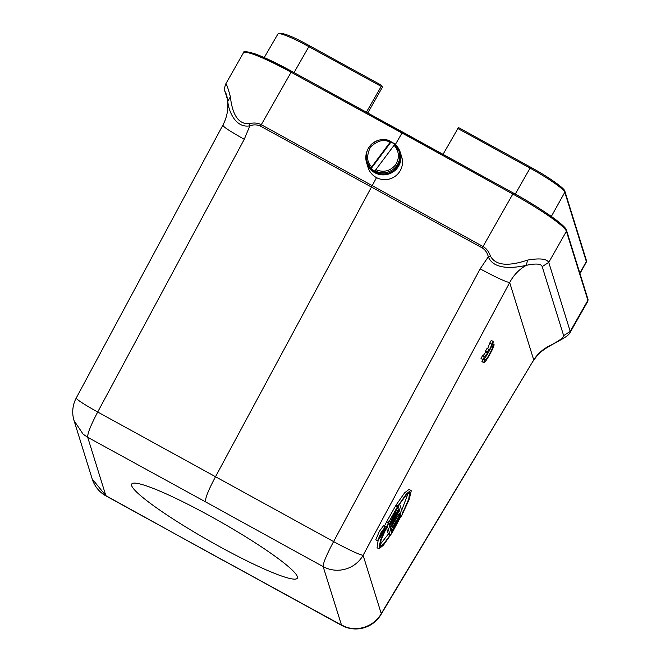 <?xml version="1.0" encoding="UTF-8"?>
<svg xmlns="http://www.w3.org/2000/svg" width="661" height="661" viewBox="0 0 661 661"><rect width="100%" height="100%" fill="white"/><g stroke="black" fill="none" stroke-linecap="round" stroke-linejoin="round"><path stroke-width="0.99" d="M482.794 359.716L482.018 361.674L483.844 362.674C484.893 363.88 494.568 346.711 494.056 344.555L492.726 343.629M389.164 522.033L387.214 520.628L395.65 505.772L397.476 506.772L397.666 507.384L390.833 522.033L398.319 509.474L389.883 524.33L389.693 523.727L396.344 509.391L389.04 521.628L397.476 506.772M387.941 522.562L388.387 521.603M389.874 527.486L390.13 527.048M398.864 512.911L398.583 512.011M397.558 508.722L397.352 508.053M396.848 506.425L396.311 504.723L404.606 492.842L409.118 489.314L411.266 490.768L409.233 499.295L401.417 516.258L400.021 515.489M378.902 548.77L380.604 539.789L388.42 522.826L391.7 533.361L383.372 545.292L378.902 548.77L377.076 547.771L378.109 540.607M384.413 526.148L386.594 521.826L388.42 522.826M377.613 540.847L375.787 539.847L379.274 531.469L383.57 525.685L385.396 526.685L381.909 535.063L377.613 540.847L381.1 532.469L385.388 526.685M488.843 349.413L487.281 352.148L487.587 353.131L484.414 356.667L482.968 359.807C484.017 361.005 493.693 343.836 493.18 341.679L491.544 344.183C491.817 344.728 491.016 346.794 489.148 350.396L488.843 349.413L487.017 348.405L485.463 351.148L485.761 352.123L483.001 355.891M489.743 343.199L487.653 348.76M493.089 341.398L491.263 340.398L489.685 343.166L491.511 344.166M484.414 356.667L482.588 355.659L481.018 358.427L482.968 359.807M131.63 485.612A95.25 11.03 29.6 0 1 131.679 484.083A95.25 11.03 29.6 0 1 214.842 518.662A95.25 11.03 29.6 0 1 297.359 576.64A95.25 11.03 -150.4 0 1 297.318 578.177A95.25 11.03 -150.4 0 1 214.147 543.59A95.25 11.03 -150.4 0 1 131.63 485.612M366.376 112.221L381.785 85.443L382.364 87.277L367.789 112.99M564.32 190.575C564.783 188.418 546.432 175.686 530.725 167.266L458.453 127.565L443.035 154.327M245.198 52.293L249.751 52.277L260.426 55.962L291.782 71.355L402.557 132.051M395.311 144.569L402.59 132.068L513.498 193.144C538.12 206.372 566.634 226.194 565.94 229.598M223.988 560.916L105.843 495.634A29.373 3.322 118.8 0 0 106.091 495.998L341.588 625.356L323.146 566.617L205.364 501.765C205.34 497.766 208.752 489.38 215.585 476.606L376.522 177.635M547.308 347.463L551.026 345.1C543.656 348.454 537.889 353.404 533.733 359.931L509.681 282.561L363.112 555.29A29.373 28.952 162.7 0 1 345.439 569.113A29.373 28.952 162.7 0 1 323.146 566.617C323.031 563.304 326.509 554.959 333.59 541.582L338.234 544.094C351.693 551.15 359.981 554.876 363.112 555.29L381.248 613.631A29.373 8.866 31 0 1 380.876 614.73L533.733 359.931L381.248 613.631C374.845 625.347 359.427 631.709 346.381 627.157L341.291 624.967L223.625 560.495M225.707 84.93C226.087 82.683 227.648 86.632 230.375 96.77C232.474 115.411 238.761 124.375 249.23 123.665C253.998 122.566 258.013 122.913 261.285 124.714L260.5 126.119L482.241 247.916L483.017 246.512C486.298 248.313 488.785 251.535 490.495 256.187C495.486 265.4 507.879 266.697 527.668 260.07C539.649 258.013 546.672 258.781 548.754 262.384L570.22 331.401L570.063 332.566L587.852 301.259A58.746 6.8 29.6 0 0 587.885 300.309L570.22 331.401L563.651 335.639C564.089 337.184 559.884 340.341 551.026 345.1L551.778 344.778M227.599 99.447L225.484 92.656L226.64 94.688M249.238 123.665L249.841 125.813L244.273 139.289L97.704 412.01L333.59 541.582L480.159 268.862C495.816 277.298 505.657 281.867 509.681 282.561C513.564 275.158 519.083 269.415 526.23 265.35C535.922 263.276 541.235 263.698 542.185 266.614L563.651 335.639M527.668 260.07L526.23 265.35C511.069 268.746 493.296 269.101 488.314 256.807L490.495 256.187M482.241 247.916C485.348 249.932 487.38 252.899 488.314 256.807L480.159 268.862M230.375 96.77L227.764 101.397C229.078 113.832 236.935 128.292 249.841 125.813C253.568 124.483 257.121 124.582 260.5 126.119M227.797 102.116L227.739 101.133L227.797 102.116C228.318 110.346 226.657 118.071 222.807 125.293L76.238 398.021A29.373 2.19 28.3 0 0 97.704 412.01C90.681 425.42 87.351 433.847 87.706 437.293L83.129 434.178L74.065 420.644L92.21 478.994A29.373 29.373 0 0 0 106.091 495.998M223.129 125.16C222.245 126.177 229.293 130.886 244.273 139.289M73.875 419.991L74.065 420.644A29.373 29.373 0 0 1 76.246 398.013M205.364 501.765L87.706 437.293L105.843 495.634L92.21 478.985M396.311 504.723L398.137 505.723L406.474 493.792L410.935 490.313M401.417 516.258L398.137 505.723M399.203 514.332L400.128 515.291L393.469 527.842L400.467 516.373L400.632 516.91L392.361 532.312L398.575 520.116L391.94 530.957L398.071 518.497L391.353 529.064L399.963 514.745M390.155 528.412L391.353 529.064M390.287 528.817L391.477 529.469M390.577 529.767L391.766 530.419M390.75 530.304L391.94 530.957M391.039 531.254L392.229 531.907M391.172 531.659L392.361 532.312M399.756 515.985L400.467 516.373M398.286 512.597L399.5 513.258L397.261 516.786L396.84 515.431L398.905 511.366L398.418 510.763M389.651 526.792L390.849 527.445L399.5 513.258M389.486 526.247L390.676 526.9L398.781 510.961M390.849 527.445L390.676 526.9M398.129 509.821L398.616 510.424L390.172 525.28L388.982 524.627M388.858 524.223L390.048 524.875L398.484 510.019M387.214 520.628L389.04 521.628M388.503 523.074L389.693 523.727M388.685 523.677L389.883 524.33M397.145 508.499L398.195 509.069M381.174 532.708L384.677 527.99L381.835 534.823L378.332 539.541L381.174 532.708M390.18 535.046L383.727 543.879L380.215 546.383L381.083 540.078L387.305 525.776L390.18 535.046L388.362 534.047L386.371 527.668M399.657 504.037L406.11 495.196L409.622 492.701L408.754 499.005L402.532 513.308L399.657 504.037M391.477 525.908L396.137 516.762L396.517 517.984L391.477 525.908M379.86 544.838L388.362 534.047M401.64 510.416L408.168 493.197M395.741 517.555L396.517 517.984M383.363 529.254L379.29 536.889L379.224 538.616L378.513 538.228M383.273 530.031L383.777 530.312L381.711 533.939L381.546 533.402L383.463 529.304M380.835 533.311L381.29 533.559M383.777 530.312L379.224 538.616M380.29 535.22L380.934 534.377L381.124 534.972L379.654 537.567L380.29 535.22M381.124 534.972L380.62 534.699M390.064 142.33L371.804 166.737C366.739 162.399 366.31 155.806 370.515 146.957C377.844 140.38 384.363 138.843 390.064 142.33L390.891 141.52L391.039 141.991A16.781 16.542 162.7 0 1 394.7 144.561M371.102 167.96A16.781 16.542 162.7 0 1 366.987 161.185L367.342 162.333A16.781 16.542 -17.3 0 0 397.972 165.366A16.781 16.542 -17.3 0 0 399.401 152.369L399.046 151.22A16.781 16.542 162.7 0 1 375.142 170.893L375.283 171.364A16.781 16.542 162.7 0 1 371.251 168.431L371.804 166.737M391.039 141.991L371.251 168.431M375.836 169.67L394.105 145.263C399.343 151.509 399.773 158.111 395.394 165.052C389.957 171.224 383.438 172.769 375.836 169.67L375.142 170.893M394.923 144.445L399.046 151.22A16.781 16.542 162.7 0 0 394.923 144.453L394.105 145.263M390.948 141.702A17.624 17.376 162.7 0 1 381.513 174.793A17.624 17.376 162.7 0 1 367.152 150.956M366.582 162.713L368.07 167.497A17.624 17.376 -17.3 0 0 400.227 170.687A17.624 17.376 -17.3 0 0 401.731 157.037L400.244 152.253M487.281 352.148L485.463 351.148M487.587 353.131L485.761 352.123M482.844 359.427L481.018 358.427M493.949 344.307L492.395 347.033L491.511 346.546M492.395 347.033L492.42 347.05C493.602 347.289 486.207 360.749 485.372 359.881L484.166 358.923M485.29 359.543L483.72 362.302L481.894 361.303M294.062 72.594L308.844 46.634A37.776 4.371 29.6 0 0 277.884 34.033C280.661 31.645 291.195 35.554 309.505 45.741L381.761 85.443L309.505 45.741L308.844 46.634L381.116 86.335M515.266 194.111L530.056 168.142L457.776 128.449M225.484 92.656L224.996 91.433C224.071 90.813 224.277 88.409 225.599 84.211L243.397 52.897C242.81 50.963 246.71 51.294 255.096 53.872C264.532 57.325 276.752 63.15 291.774 71.338L513.49 193.128C540.318 207.951 565.147 224.781 566.527 230.309L587.993 299.334A1.256 1.239 162.7 0 1 587.885 300.309L566.419 231.292L548.754 262.384L542.185 266.614M566.527 230.309A1.256 1.239 162.7 0 1 566.419 231.292A58.746 6.8 29.6 0 0 512.829 194.028L513.49 193.128M401.905 132.952L512.829 194.028L483.017 246.512L261.285 124.714L291.096 72.231L401.905 132.952M291.774 71.338L291.096 72.231A58.746 6.8 29.6 0 0 243.397 52.897M551.332 216.461L564.8 192.26A37.776 4.371 -150.4 0 0 530.056 168.142L530.717 167.25C548.622 176.958 565.105 188.716 564.899 191.293A1.256 1.239 162.7 0 1 564.8 192.26L586.332 261.5L579.846 273.15M586.315 262.103L586.315 262.103A37.776 4.371 -150.4 0 0 586.332 261.5A1.256 1.239 162.7 0 0 586.431 260.533L586.315 262.103L579.961 273.522M369.565 146.42A16.781 16.542 162.7 0 1 390.841 141.495C378.546 134.266 362.038 147.874 366.987 161.185A16.781 16.542 162.7 0 1 369.565 146.42M277.884 34.033L264.243 57.573M587.993 299.334L587.852 301.259M564.899 191.293L586.431 260.533M458.437 127.548L530.717 167.25M533.361 361.022C536.633 355.494 541.4 350.9 547.672 347.265L551.795 344.794C565.411 337.432 568.518 335.548 570.071 332.566M341.588 625.356A29.373 29.373 0 0 0 380.876 614.73M224.996 91.433L227.648 99.985M227.739 101.133L226.632 94.647"/></g></svg>
